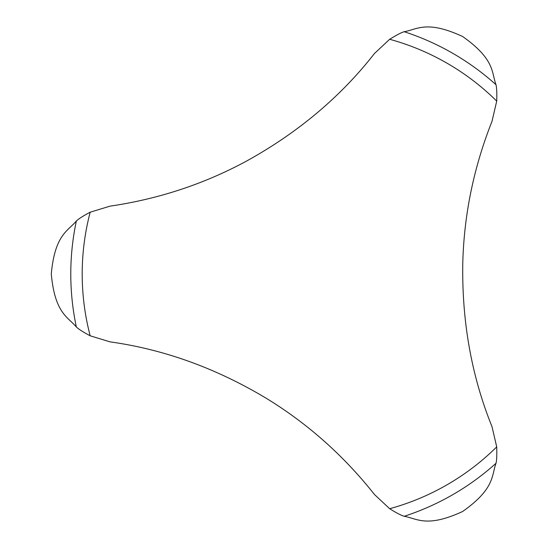 <?xml version="1.0" encoding="UTF-8"?>
<svg xmlns="http://www.w3.org/2000/svg" width="548" height="548" viewBox="0 0 548 548"><rect width="100%" height="100%" fill="white"/><g stroke="black" fill="none" stroke-linecap="round" stroke-linejoin="round"><path stroke-width="0.82" d="M76.357 221.002C68.014 231.044 54.903 234.455 51.286 274C54.903 313.545 68.014 316.956 76.357 326.998C78.508 329.095 83.111 332.033 90.18 335.808L110.052 341.856C164.188 349.439 216.371 368.311 266.595 398.485C307.873 423.775 343.836 455.792 374.49 494.529L389.655 508.715C396.245 512.832 401.088 515.353 404.198 516.285C417.069 518.483 426.584 528.135 462.635 511.49C495.07 488.59 491.474 475.527 496.002 463.279C496.714 460.786 496.954 455.326 496.714 446.901L492.015 426.673C471.513 375.997 461.772 321.368 462.786 262.787C464.053 214.391 473.794 167.243 492.015 121.327L496.714 101.099C496.988 93.331 496.748 87.872 496.002 84.721C491.474 72.473 495.07 59.41 462.635 36.511C426.584 19.865 417.069 29.517 404.198 31.716C401.684 32.346 396.834 34.873 389.655 39.285L374.49 53.471C340.856 96.564 298.413 132.315 247.175 160.728C204.63 183.833 158.92 198.972 110.052 206.144L90.18 212.192C83.323 215.837 78.713 218.768 76.357 221.002A254.738 254.738 0 0 0 76.357 326.998M496.714 101.099A243.319 243.319 0 0 0 389.655 39.285M389.655 508.715A243.319 243.319 0 0 0 496.714 446.901M496.002 84.721A254.738 254.738 0 0 0 404.198 31.716M404.198 516.285A254.738 254.738 0 0 0 496.002 463.279M90.18 212.192A243.319 243.319 0 0 0 90.18 335.808"/></g></svg>
